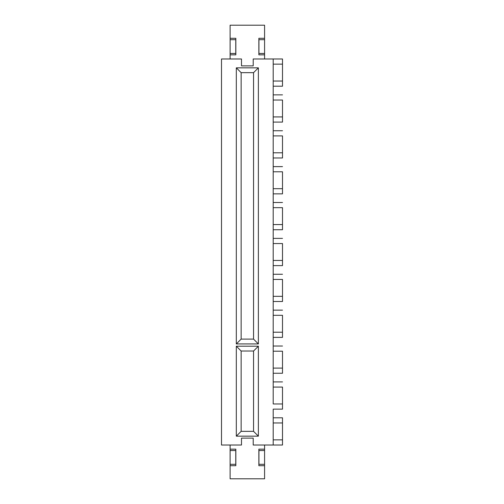 <?xml version="1.0" encoding="UTF-8"?>
<svg xmlns="http://www.w3.org/2000/svg" width="504" height="504" viewBox="0 0 504 504"><rect width="100%" height="100%" fill="white"/><g stroke="black" fill="none" stroke-linecap="round" stroke-linejoin="round"><path stroke-width="0.76" d="M235.765 464.316L230.114 464.316L230.114 450.544L235.765 450.544L235.765 464.316L230.114 464.316L230.114 478.8L230.114 465.702L235.834 465.702L235.834 449.159L230.114 449.159L230.114 465.702L235.834 465.702L235.834 449.159L230.114 449.159L230.114 445.019L230.114 450.544L235.834 450.526L235.765 464.316M264.581 445.019L264.581 449.159L258.861 449.159L258.861 465.702L264.581 465.702L264.581 478.8L230.114 478.8L264.581 478.8L264.581 465.702L258.861 465.702L258.861 449.159L264.581 449.159L264.581 464.316L258.93 464.316L258.93 450.544L264.581 450.544L258.861 450.526L258.93 464.316L264.581 464.316L264.581 465.702L264.581 445.019M221.495 445.019L241.485 445.019L241.485 438.127L253.203 438.127L253.203 445.019L282.505 445.019L282.505 439.853L282.505 445.019L273.2 445.019L273.2 422.963L282.505 422.963L282.505 417.791L273.2 417.791L273.2 422.963L273.2 409.141L282.505 409.141L282.505 403.969L282.505 409.141L273.2 409.141L273.2 417.791L282.505 417.791L282.505 439.853L273.2 439.853L273.2 445.019L253.203 445.019L253.203 438.127L241.485 438.127L241.485 445.019L221.495 445.019L221.495 58.981L241.485 58.981L221.495 58.981L221.495 445.019M235.765 39.684L235.765 53.455L230.114 53.455L230.114 39.684L235.765 39.684L230.114 39.684L230.114 38.298L235.834 38.298L235.834 54.841L230.114 54.841L230.114 53.455L235.834 53.474L235.765 39.684M235.834 54.841L235.834 38.298L230.114 38.298L230.114 25.2L230.114 58.981L230.114 54.841L235.834 54.841M258.93 53.455L258.93 39.684L264.581 39.684L264.581 53.455L258.861 53.474L258.93 39.684L264.581 39.684L264.581 58.981L264.581 54.841L258.861 54.841L258.861 38.298L264.581 38.298L264.581 39.684L264.581 25.2L264.581 38.298L258.861 38.298L258.861 54.841L264.581 54.841L264.581 53.455L258.93 53.455M264.581 25.2L230.114 25.2L264.581 25.2M273.2 64.147L282.505 64.147L282.505 58.981L273.2 58.981L273.2 64.147L273.2 58.981L253.203 58.981L253.203 65.873L241.485 65.873L241.485 58.981L241.485 65.873L253.203 65.873L253.203 58.981L282.505 58.981L282.505 81.037L273.2 81.037L273.2 86.209L282.505 86.209L282.505 81.037L282.505 86.209L273.2 86.209L273.2 64.147L282.505 64.147L282.505 81.037L273.2 81.037L273.2 64.147M282.505 94.859L273.2 94.859L273.2 100.031L282.505 100.031L282.505 122.088L282.505 116.922L273.2 116.922L273.2 122.088L282.505 122.088L273.2 122.088L273.2 86.209L273.2 94.859L282.505 94.859M282.505 130.744L273.2 130.744L273.2 135.91L282.505 135.91L282.505 157.972L282.505 152.8L273.2 152.8L273.2 157.972L282.505 157.972L273.2 157.972L273.2 122.088L273.2 130.744L282.505 130.744M282.505 166.622L273.2 166.622L273.2 171.795L282.505 171.795L282.505 193.851L282.505 188.685L273.2 188.685L273.2 193.851L282.505 193.851L273.2 193.851L273.2 157.972L273.2 166.622L282.505 166.622M282.505 202.501L273.2 202.501L273.2 207.673L282.505 207.673L282.505 229.736L282.505 224.564L273.2 224.564L273.2 229.736L282.505 229.736L273.2 229.736L273.2 193.851L273.2 202.501L282.505 202.501M282.505 238.386L273.2 238.386L273.2 243.558L282.505 243.558L282.505 265.614L282.505 260.442L273.2 260.442L273.2 265.614L282.505 265.614L273.2 265.614L273.2 229.736L273.2 238.386L282.505 238.386M282.505 274.264L273.2 274.264L273.2 279.437L282.505 279.437L282.505 301.499L282.505 296.327L273.2 296.327L273.2 301.499L282.505 301.499L273.2 301.499L273.2 265.614L273.2 274.264L282.505 274.264M282.505 310.149L273.2 310.149L273.2 315.315L282.505 315.315L282.505 337.378L282.505 332.205L273.2 332.205L273.2 337.378L282.505 337.378L273.2 337.378L273.2 301.499L273.2 310.149L282.505 310.149M282.505 346.027L273.2 346.027L273.2 351.2L282.505 351.2L282.505 373.256L282.505 368.09L273.2 368.09L273.2 373.256L282.505 373.256L273.2 373.256L273.2 337.378L273.2 346.027L282.505 346.027M282.505 381.912L273.2 381.912L273.2 387.078L282.505 387.078L282.505 403.969L273.2 403.969L273.2 373.256L273.2 381.912L282.505 381.912M236.319 343.923L236.319 67.838L258.376 67.838L258.376 343.923L236.319 343.923L258.376 343.923L253.55 339.104L241.145 339.104L241.145 72.664L253.55 72.664L253.55 339.104L241.145 339.104L236.319 343.923L241.145 339.104L241.145 72.664L236.319 67.838L236.319 343.923M236.319 436.162L236.319 346.204L258.376 346.204L258.376 436.162L236.319 436.162L258.376 436.162L253.55 431.336L241.145 431.336L241.145 351.03L253.55 351.03L253.55 431.336L241.145 431.336L236.319 436.162L241.145 431.336L241.145 351.03L236.319 346.204L236.319 436.162M253.55 339.104L258.376 343.923L258.376 67.838L253.55 72.664L253.55 339.104M253.55 72.664L258.376 67.838L236.319 67.838L241.145 72.664L253.55 72.664M253.55 431.336L258.376 436.162L258.376 346.204L253.55 351.03L253.55 431.336M253.55 351.03L258.376 346.204L236.319 346.204L241.145 351.03L253.55 351.03M273.2 422.963L282.505 422.963L282.505 439.853L273.2 439.853L273.2 422.963M273.2 387.078L282.505 387.078L282.505 403.969L273.2 403.969L273.2 387.078M273.2 351.2L282.505 351.2L282.505 368.09L273.2 368.09L273.2 351.2M273.2 315.315L282.505 315.315L282.505 332.205L273.2 332.205L273.2 315.315M273.2 279.437L282.505 279.437L282.505 296.327L273.2 296.327L273.2 279.437M273.2 243.558L282.505 243.558L282.505 260.442L273.2 260.442L273.2 243.558M273.2 207.673L282.505 207.673L282.505 224.564L273.2 224.564L273.2 207.673M273.2 171.795L282.505 171.795L282.505 188.685L273.2 188.685L273.2 171.795M273.2 135.91L282.505 135.91L282.505 152.8L273.2 152.8L273.2 135.91M273.2 100.031L282.505 100.031L282.505 116.922L273.2 116.922L273.2 100.031"/></g></svg>
